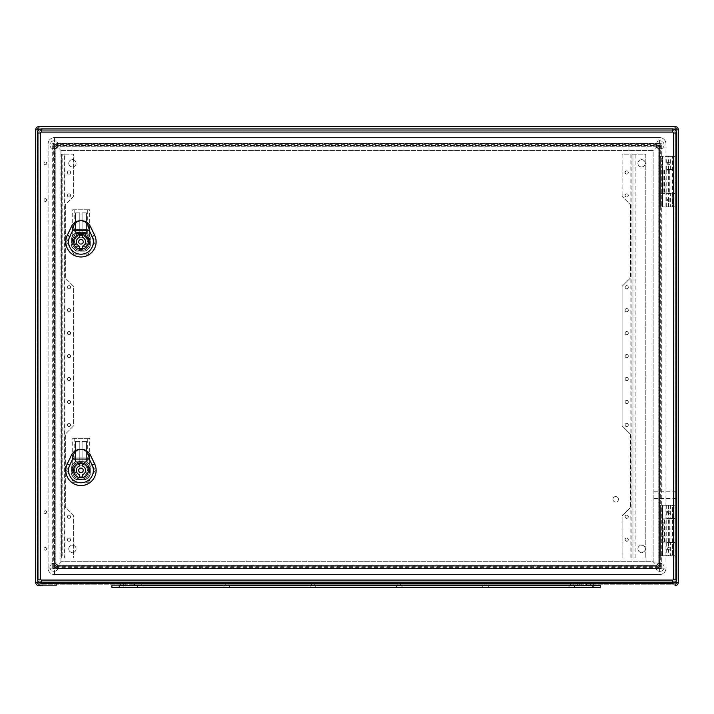 <?xml version="1.0" encoding="UTF-8"?>
<svg xmlns="http://www.w3.org/2000/svg" width="714" height="714" viewBox="0 0 714 714"><rect width="100%" height="100%" fill="white"/><g stroke="black" fill="none" stroke-linecap="round" stroke-linejoin="round"><path stroke-width="0.54" stroke-dasharray="3.57 2.68" d="M668.616 170.003L660.396 170.003L660.396 193.324L674.998 193.324L662.235 193.324L662.235 206.908L660.396 206.908L675.087 206.908L662.235 206.908L662.235 156.42L662.235 170.003L673.159 170.003L668.616 170.003L668.616 193.324M43.965 548.861A1.374 1.374 0 0 0 46.026 550.057A1.374 1.374 0 0 0 46.026 547.674A1.374 1.374 0 0 0 43.965 548.861A1.374 1.374 0 0 0 46.026 550.057A1.374 1.374 0 0 0 46.026 547.674A1.374 1.374 0 0 0 43.965 548.861M43.965 512.143A1.374 1.374 0 0 0 46.026 513.33A1.374 1.374 0 0 0 46.026 510.947A1.374 1.374 0 0 0 43.965 512.143A1.374 1.374 0 0 0 46.026 513.33A1.374 1.374 0 0 0 46.026 510.947A1.374 1.374 0 0 0 43.965 512.143M43.965 200.018A1.374 1.374 0 0 0 46.026 201.214A1.374 1.374 0 0 0 46.026 198.831A1.374 1.374 0 0 0 43.965 200.018A1.374 1.374 0 0 0 46.026 201.214A1.374 1.374 0 0 0 46.026 198.831A1.374 1.374 0 0 0 43.965 200.018M43.965 163.301A1.374 1.374 0 0 0 46.026 164.497A1.374 1.374 0 0 0 46.026 162.114A1.374 1.374 0 0 0 43.965 163.301A1.374 1.374 0 0 0 46.026 164.497A1.374 1.374 0 0 0 46.026 162.114A1.374 1.374 0 0 0 43.965 163.301M675.087 156.42L660.396 156.42L660.396 170.003L662.235 170.003L662.235 193.324L660.396 193.324L660.396 206.908L660.396 156.42L675.087 156.42L675.087 129.796L38.913 129.796L38.913 582.365L675.087 582.365L675.087 555.751L662.235 555.751L662.235 542.158L674.998 542.158L660.396 542.158L660.396 505.253L660.396 555.751L662.69 555.751L662.69 505.253L675.087 505.253L660.396 505.253L662.69 505.253L662.69 555.751L675.087 555.751L675.087 206.908M662.69 156.42L662.69 206.908L662.69 156.42M663.841 518.846L674.998 518.846L662.235 518.846L662.235 505.253L662.235 555.751L660.396 555.751L660.396 542.158L662.235 542.158L662.235 518.846L660.396 518.846L663.841 518.846L663.841 542.158M668.616 542.158L668.616 518.846M666.76 542.158L666.76 518.846M38.913 582.392L38.913 584.204L38.913 582.365L37.074 582.365A1.839 1.839 0 0 0 38.913 584.204L675.087 584.204L38.913 584.204A1.839 1.839 0 0 1 37.074 582.365L37.074 129.796L37.074 582.365L675.087 582.365L675.087 129.796L38.913 129.796L38.913 582.365L38.913 129.796L675.087 129.796L675.087 582.365L38.913 582.365L38.913 129.796L675.087 129.796L675.087 582.365L38.913 582.365L38.913 585.578L56.397 585.578L42.537 585.578L42.537 584.204L56.397 584.204L42.537 584.204M111.893 587.417L119.238 587.417L119.238 585.578L111.893 585.578L600.269 585.578L119.238 585.578L592.923 585.578L592.923 587.417L600.269 587.417L600.269 585.578M571.816 585.578L570.432 585.578L571.816 585.578M570.432 585.578L573.19 585.578L570.432 585.578L570.432 584.204L573.19 584.204L570.432 584.204L573.19 584.204L570.432 584.204L570.432 585.578M485.52 585.578L486.894 585.578L485.52 585.578M484.146 585.578L486.894 585.578L484.146 585.578L484.146 584.204L486.894 584.204L484.146 584.204L486.894 584.204L484.146 584.204L484.146 585.578M399.224 585.578L400.608 585.578L399.224 585.578M397.85 585.578L400.608 585.578L397.85 585.578L397.85 584.204L400.608 584.204L397.85 584.204L400.608 584.204L397.85 584.204L397.85 585.578M312.937 585.578L314.312 585.578L312.937 585.578M311.563 585.578L314.312 585.578L311.563 585.578L311.563 584.204L314.312 584.204L311.563 584.204L314.312 584.204L311.563 584.204L311.563 585.578M226.641 585.578L228.025 585.578L226.641 585.578M225.267 585.578L228.025 585.578L225.267 585.578L225.267 584.204L228.025 584.204L225.267 584.204L228.025 584.204L225.267 584.204L225.267 585.578M592.004 585.578L593.388 585.578L592.004 585.578M120.612 585.578L123.37 585.578L120.612 585.578L120.612 584.204L123.37 584.204L120.612 584.204M140.355 585.578L138.971 585.578L140.355 585.578M138.971 585.578L575.029 585.578L138.971 585.578L138.971 584.204L579.616 584.204L134.384 584.204L138.971 584.204L138.971 585.578M579.616 585.578L575.029 585.578L579.616 585.578L579.616 584.204L579.616 585.578M38.913 126.583L38.913 129.796L37.074 129.796L38.913 129.796L38.913 127.958A1.839 1.839 0 0 0 37.074 129.796A1.839 1.839 0 0 1 38.913 127.958A1.839 1.839 0 0 0 37.074 129.796A1.839 1.839 0 0 1 38.913 127.958L675.087 127.958L38.913 127.958L38.913 129.796L35.7 129.796A3.213 3.213 0 0 1 38.913 126.583A3.213 3.213 0 0 0 35.7 129.796L35.7 582.365L38.886 582.365M675.203 582.365L675.087 584.204A1.839 1.839 0 0 0 676.926 582.365A1.839 1.839 0 0 1 675.087 584.204L675.087 582.365L676.926 582.365A1.839 1.839 0 0 1 675.087 584.204A1.839 1.839 0 0 0 676.926 582.365L675.087 582.365L678.3 582.365L678.3 129.796L675.087 129.796L675.087 127.958A1.839 1.839 0 0 1 676.926 129.796L676.926 582.365L676.926 129.796L675.087 129.796L676.926 129.796A1.839 1.839 0 0 0 675.087 127.958A1.839 1.839 0 0 1 676.926 129.796A1.839 1.839 0 0 0 675.087 127.958L675.087 129.707M664.074 567.219A4.132 4.132 0 0 0 657.871 563.641A4.132 4.132 0 0 0 657.871 570.798A4.132 4.132 0 0 0 664.074 567.219A4.132 4.132 0 0 1 659.941 571.352A4.132 4.132 0 0 1 655.809 567.219A4.132 4.132 0 0 1 659.941 563.087A4.132 4.132 0 0 1 664.074 567.219M58.191 567.219A4.132 4.132 0 0 0 51.997 563.641A4.132 4.132 0 0 0 51.997 570.798A4.132 4.132 0 0 0 58.191 567.219A4.132 4.132 0 0 1 54.059 571.352A4.132 4.132 0 0 1 49.926 567.219A4.132 4.132 0 0 1 54.059 563.087A4.132 4.132 0 0 1 58.191 567.219M58.191 144.942A4.132 4.132 0 0 0 51.997 141.363A4.132 4.132 0 0 0 51.997 148.521A4.132 4.132 0 0 0 58.191 144.942A4.132 4.132 0 0 1 54.059 149.074A4.132 4.132 0 0 1 49.926 144.942A4.132 4.132 0 0 1 54.059 140.81A4.132 4.132 0 0 1 58.191 144.942M664.074 144.942A4.132 4.132 0 0 0 657.871 141.363A4.132 4.132 0 0 0 657.871 148.521A4.132 4.132 0 0 0 664.074 144.942A4.132 4.132 0 0 1 659.941 149.074A4.132 4.132 0 0 1 655.809 144.942A4.132 4.132 0 0 1 659.941 140.81A4.132 4.132 0 0 1 664.074 144.942M53.711 144.594L53.711 567.576L660.289 567.576L660.289 144.594L53.711 144.594L54.523 145.397L54.523 566.764L54.523 145.397L659.477 145.397L659.477 566.764L54.523 566.764L659.477 566.764L659.477 145.397L54.523 145.397L52.684 143.568L661.316 143.568L661.316 568.603L659.477 566.764L659.477 145.397L661.316 143.568M53.711 567.576L54.487 566.791L659.513 566.791L660.289 567.576M660.289 144.594L659.513 145.37L54.487 145.37L54.523 566.764L52.684 568.603L52.684 143.568M57.736 143.568L57.736 146.781A1.839 1.839 0 0 0 55.897 148.61A1.839 1.839 0 0 1 57.736 146.781L656.264 146.781L57.7 146.781L55.897 148.61L55.112 147.798L55.112 564.363L55.897 563.578L55.897 148.61L55.897 563.551L57.7 565.39L656.264 565.39L57.736 565.39A1.839 1.839 0 0 1 55.897 563.551L52.684 563.551A5.052 5.052 0 0 0 57.736 568.603L656.264 568.603A5.052 5.052 0 0 0 661.316 563.551L661.316 148.61A5.052 5.052 0 0 0 656.264 143.568L57.736 143.568A5.052 5.052 0 0 0 52.684 148.61L52.684 563.551M55.112 147.798A1.892 1.839 -135 0 1 56.915 145.986L57.655 146.727L656.344 146.727L658.156 148.539L658.156 563.623L656.3 565.39L658.103 563.578L658.103 148.61L658.103 563.551A1.839 1.839 0 0 1 656.264 565.39L656.3 565.39M656.3 146.781L656.264 146.781A1.839 1.839 0 0 1 658.103 148.61L656.3 146.781L657.085 145.986L56.915 145.986M657.085 145.986A1.892 1.839 -45 0 1 658.888 147.798L658.103 148.583A1.839 1.839 0 0 0 656.264 146.781L656.264 146.727M661.316 563.551L658.103 563.551L658.888 564.363L658.888 147.798M658.888 564.363A1.892 1.839 45 0 1 657.085 566.175L656.344 565.434L57.655 565.434L55.844 563.623L55.844 148.539L57.7 146.781M57.7 565.39L56.915 566.175L657.085 566.175M56.915 566.175A1.892 1.839 135 0 1 55.112 564.363M667.287 548.861A1.374 1.374 0 0 0 669.348 550.057A1.374 1.374 0 0 0 669.348 547.674A1.374 1.374 0 0 0 667.287 548.861A1.374 1.374 0 0 0 668.661 550.235A1.374 1.374 0 0 0 670.035 548.861A1.374 1.374 0 0 0 668.661 547.486A1.374 1.374 0 0 0 667.287 548.861M667.287 512.143A1.374 1.374 0 0 0 669.348 513.33A1.374 1.374 0 0 0 669.348 510.947A1.374 1.374 0 0 0 667.287 512.143A1.374 1.374 0 0 0 668.661 513.518A1.374 1.374 0 0 0 670.035 512.143A1.374 1.374 0 0 0 668.661 510.769A1.374 1.374 0 0 0 667.287 512.143M667.287 200.018A1.374 1.374 0 0 0 669.348 201.214A1.374 1.374 0 0 0 669.348 198.831A1.374 1.374 0 0 0 667.287 200.018A1.374 1.374 0 0 0 668.661 201.402A1.374 1.374 0 0 0 670.035 200.018A1.374 1.374 0 0 0 668.661 198.644A1.374 1.374 0 0 0 667.287 200.018M667.287 163.301A1.374 1.374 0 0 0 669.348 164.497A1.374 1.374 0 0 0 669.348 162.114A1.374 1.374 0 0 0 667.287 163.301A1.374 1.374 0 0 0 668.661 164.675A1.374 1.374 0 0 0 670.035 163.301A1.374 1.374 0 0 0 668.661 161.926A1.374 1.374 0 0 0 667.287 163.301M592.004 584.204L593.388 584.204L592.004 584.204M676.926 494.882L676.926 498.559L676.926 494.882M68.749 548.861A3.668 3.668 0 0 0 74.256 552.038A3.668 3.668 0 0 0 74.256 545.683A3.668 3.668 0 0 0 68.749 548.861A3.668 3.668 0 0 0 72.417 552.538A3.668 3.668 0 0 0 76.095 548.861A3.668 3.668 0 0 0 72.417 545.193A3.668 3.668 0 0 0 68.749 548.861M68.749 163.301A3.668 3.668 0 0 0 74.256 166.478A3.668 3.668 0 0 0 74.256 160.123A3.668 3.668 0 0 0 68.749 163.301A3.668 3.668 0 0 0 72.417 166.978A3.668 3.668 0 0 0 76.095 163.301A3.668 3.668 0 0 0 72.417 159.633A3.668 3.668 0 0 0 68.749 163.301M637.905 548.861A3.668 3.668 0 0 0 643.412 552.038A3.668 3.668 0 0 0 643.412 545.683A3.668 3.668 0 0 0 637.905 548.861A3.668 3.668 0 0 0 641.583 552.538A3.668 3.668 0 0 0 645.251 548.861A3.668 3.668 0 0 0 641.583 545.193A3.668 3.668 0 0 0 637.905 548.861M637.905 163.301A3.668 3.668 0 0 0 643.412 166.478A3.668 3.668 0 0 0 643.412 160.123A3.668 3.668 0 0 0 637.905 163.301A3.668 3.668 0 0 0 641.583 166.978A3.668 3.668 0 0 0 645.251 163.301A3.668 3.668 0 0 0 641.583 159.633A3.668 3.668 0 0 0 637.905 163.301M134.384 585.578L134.384 584.204L134.384 585.578M653.97 494.882L653.97 498.559L653.97 494.882M675.087 555.751L675.087 505.253M666.76 170.003L666.76 193.324M678.3 582.365A3.213 3.213 0 0 1 675.087 585.578A3.213 3.213 0 0 0 678.3 582.365M581.508 581.91L583.749 582.026L581.508 581.91M130.653 581.91L128.823 581.946A3.668 3.668 0 0 0 125.664 585.578L579.152 585.578L125.664 585.578A3.668 3.668 0 0 1 128.823 581.946L130.653 581.91M118.319 585.578L123.825 585.578L118.319 585.578L118.319 587.417L123.825 587.417L118.319 587.417M588.336 585.578L593.843 585.578L588.336 585.578L588.336 587.417L593.843 587.417L588.336 587.417M137.597 585.578L143.103 585.578L137.597 585.578L143.103 585.578L137.597 585.578L137.597 587.417L143.103 587.417L137.597 587.417L143.103 587.417L137.597 587.417L137.597 585.578M223.893 585.578L229.399 585.578L223.893 585.578L229.399 585.578L223.893 585.578L223.893 587.417L229.399 587.417L223.893 587.417L229.399 587.417L223.893 587.417L223.893 585.578M310.179 585.578L315.686 585.578L310.179 585.578L315.686 585.578L310.179 585.578L310.179 587.417L315.686 587.417L310.179 587.417L315.686 587.417L310.179 587.417L310.179 585.578M396.475 585.578L401.982 585.578L396.475 585.578L401.982 585.578L396.475 585.578L396.475 587.417L401.982 587.417L396.475 587.417L401.982 587.417L396.475 587.417L396.475 585.578M482.762 585.578L488.278 585.578L482.762 585.578L488.278 585.578L482.762 585.578L482.762 587.417L488.278 587.417L482.762 587.417L488.278 587.417L482.762 587.417L482.762 585.578M569.058 585.578L574.565 585.578L569.058 585.578L574.565 585.578L569.058 585.578L569.058 587.417L574.565 587.417L569.058 587.417L574.565 587.417L569.058 587.417L569.058 585.578M579.152 585.578L586.497 585.578L579.152 585.578L579.152 581.91L580.393 581.91L134.848 581.919L579.152 581.91L579.152 585.578M119.238 587.417L592.923 587.417M577.323 585.578L134.848 585.578L580.991 585.578L577.323 585.578L577.323 581.919L577.323 585.578M134.848 585.578L131.171 585.578L134.848 585.578L134.848 581.919L133.009 581.91L134.848 581.919L134.848 585.578M131.769 581.91L133.009 581.91L131.769 581.91M128.422 582.026L128.422 582.026A3.668 3.668 0 0 1 131.171 585.578A3.668 3.668 0 0 0 128.422 582.026A3.668 3.668 0 0 1 131.171 585.578M586.497 585.578A3.668 3.668 0 0 0 583.347 581.946A3.668 3.668 0 0 1 586.497 585.578A3.668 3.668 0 0 0 583.347 581.946M583.749 582.026A3.668 3.668 0 0 0 580.991 585.578A3.668 3.668 0 0 1 583.749 582.026A3.668 3.668 0 0 0 580.991 585.578M60.949 561.713L60.949 558.045L60.949 561.713L653.149 561.713L653.149 150.449L60.949 150.449L60.949 154.126L60.949 150.449L653.149 150.449L653.149 561.713L60.949 561.713L54.523 568.139L54.523 574.565L659.575 574.565L54.523 574.565A6.426 6.426 0 0 1 48.097 568.139L48.097 144.023L48.097 568.139A6.426 6.426 0 0 0 54.523 574.565M666.001 555.751L666.001 568.139L665.93 555.751L675.364 555.751L666.001 555.751M665.93 555.751L666.001 206.908L666.001 505.253L672.606 505.253L672.606 555.751L672.606 542.667L675.364 542.667L666.689 542.667L670.401 542.667L670.401 555.751M670.401 542.667L672.606 542.667M670.035 542.667L670.035 555.751M675.364 542.667L675.364 555.751L675.364 542.667M665.93 505.253L675.364 505.253L675.364 518.337L666.689 518.337L675.203 518.337L675.203 542.667M672.606 518.337L672.606 505.253L675.364 505.253L675.203 518.337M675.364 579.152L675.364 133.009A2.758 2.758 0 0 0 672.606 130.251L41.483 130.251A2.758 2.758 0 0 0 38.726 133.009L38.726 579.152A2.758 2.758 0 0 0 41.483 581.91L672.606 581.91A2.758 2.758 0 0 0 675.364 579.152L675.364 133.009A2.758 2.758 0 0 0 672.606 130.251L41.483 130.251A2.758 2.758 0 0 0 38.726 133.009L38.726 579.152A2.758 2.758 0 0 0 41.483 581.91L672.606 581.91A2.758 2.758 0 0 0 675.364 579.152L673.525 579.152A0.919 0.919 0 0 1 672.606 580.071L41.483 580.071A0.919 0.919 0 0 1 40.564 579.152L40.564 133.009A0.919 0.919 0 0 1 41.483 132.09L672.606 132.09A0.919 0.919 0 0 1 673.525 133.009L673.525 579.152M670.401 206.908L675.364 206.908L668.527 206.908L670.401 206.908L670.401 193.824L668.527 193.824L675.203 193.824L675.364 156.42L666.001 156.42L666.001 144.023L665.93 156.42L675.364 156.42L675.364 169.495L666.689 169.495L670.035 169.495L670.035 156.42M675.203 193.824L675.364 206.908L675.364 193.824L670.401 193.824M673.525 206.908L673.525 193.824L673.525 206.908M670.035 206.908L670.035 193.824M672.606 193.824L672.606 206.908L665.93 206.908L672.606 206.908L672.606 156.42L672.606 169.495L675.203 169.495M659.575 144.023L666.001 144.023A6.426 6.426 0 0 0 659.575 137.597L54.523 137.597L659.575 137.597A6.426 6.426 0 0 1 666.001 144.023A6.426 6.426 0 0 0 659.575 137.597L659.575 144.023L653.149 150.449M54.523 144.023L48.097 144.023A6.426 6.426 0 0 1 54.523 137.597A6.426 6.426 0 0 0 48.097 144.023A6.426 6.426 0 0 1 54.523 137.597L54.523 144.023L60.949 150.449M659.575 568.139L659.575 574.565A6.426 6.426 0 0 0 666.001 568.139A6.426 6.426 0 0 1 659.575 574.565A6.426 6.426 0 0 0 666.001 568.139L659.575 568.139L653.149 561.713M64.617 558.045L73.613 558.045L73.613 515.811L65.349 507.556L65.349 434.112L73.613 425.847L73.613 286.314L65.349 278.049L65.349 204.615L73.613 196.35L73.613 154.126L64.617 154.126L64.617 558.045L62.778 558.045L62.778 154.126L60.949 154.126L61.681 154.126L61.681 558.045L73.613 558.045L73.613 515.811L65.349 507.556L65.349 434.112L73.613 425.847L73.613 286.314L65.349 278.049L65.349 204.615L73.613 196.35L73.613 154.126L61.681 154.126L61.681 558.045L60.94 558.045L60.94 154.126M67.419 539.686A1.607 1.607 0 0 1 69.829 538.294A1.607 1.607 0 0 1 69.829 541.069A1.607 1.607 0 0 1 67.419 539.686A1.607 1.607 0 0 0 69.829 541.069A1.607 1.607 0 0 0 69.829 538.294A1.607 1.607 0 0 0 67.419 539.686M67.419 516.731A1.607 1.607 0 0 1 69.829 515.338A1.607 1.607 0 0 1 69.829 518.123A1.607 1.607 0 0 1 67.419 516.731A1.607 1.607 0 0 0 69.829 518.123A1.607 1.607 0 0 0 69.829 515.338A1.607 1.607 0 0 0 67.419 516.731M67.419 424.928A1.607 1.607 0 0 1 69.829 423.545A1.607 1.607 0 0 1 69.829 426.32A1.607 1.607 0 0 1 67.419 424.928A1.607 1.607 0 0 0 69.829 426.32A1.607 1.607 0 0 0 69.829 423.545A1.607 1.607 0 0 0 67.419 424.928M67.419 401.982A1.607 1.607 0 0 1 69.829 400.59A1.607 1.607 0 0 1 69.829 403.374A1.607 1.607 0 0 1 67.419 401.982A1.607 1.607 0 0 0 69.829 403.374A1.607 1.607 0 0 0 69.829 400.59A1.607 1.607 0 0 0 67.419 401.982M67.419 379.036A1.607 1.607 0 0 1 69.829 377.644A1.607 1.607 0 0 1 69.829 380.419A1.607 1.607 0 0 1 67.419 379.036A1.607 1.607 0 0 0 69.829 380.419A1.607 1.607 0 0 0 69.829 377.644A1.607 1.607 0 0 0 67.419 379.036M67.419 356.081A1.607 1.607 0 0 1 69.829 354.688A1.607 1.607 0 0 1 69.829 357.473A1.607 1.607 0 0 1 67.419 356.081A1.607 1.607 0 0 0 69.829 357.473A1.607 1.607 0 0 0 69.829 354.688A1.607 1.607 0 0 0 67.419 356.081M67.419 333.135A1.607 1.607 0 0 1 69.829 331.742A1.607 1.607 0 0 1 69.829 334.527A1.607 1.607 0 0 1 67.419 333.135A1.607 1.607 0 0 0 69.829 334.527A1.607 1.607 0 0 0 69.829 331.742A1.607 1.607 0 0 0 67.419 333.135M67.419 310.179A1.607 1.607 0 0 1 69.829 308.787A1.607 1.607 0 0 1 69.829 311.572A1.607 1.607 0 0 1 67.419 310.179A1.607 1.607 0 0 0 69.829 311.572A1.607 1.607 0 0 0 69.829 308.787A1.607 1.607 0 0 0 67.419 310.179M67.419 287.233A1.607 1.607 0 0 1 69.829 285.841A1.607 1.607 0 0 1 69.829 288.626A1.607 1.607 0 0 1 67.419 287.233A1.607 1.607 0 0 0 69.829 288.626A1.607 1.607 0 0 0 69.829 285.841A1.607 1.607 0 0 0 67.419 287.233M67.419 195.431A1.607 1.607 0 0 1 69.829 194.038A1.607 1.607 0 0 1 69.829 196.823A1.607 1.607 0 0 1 67.419 195.431A1.607 1.607 0 0 0 69.829 196.823A1.607 1.607 0 0 0 69.829 194.038A1.607 1.607 0 0 0 67.419 195.431M67.419 172.485A1.607 1.607 0 0 1 69.829 171.092A1.607 1.607 0 0 1 69.829 173.877A1.607 1.607 0 0 1 67.419 172.485A1.607 1.607 0 0 0 69.829 173.877A1.607 1.607 0 0 0 69.829 171.092A1.607 1.607 0 0 0 67.419 172.485M631.114 558.045L631.114 154.126L622.117 154.126L622.117 196.35L622.117 154.126L630.837 154.126L630.837 558.045L634.05 558.045L634.05 154.126L634.05 558.045L645.804 558.045L632.952 558.045L632.952 154.126L632.952 558.045L622.117 558.045L630.837 558.045M625.098 539.686A1.607 1.607 0 0 1 627.508 538.294A1.607 1.607 0 0 1 627.508 541.069A1.607 1.607 0 0 1 625.098 539.686A1.607 1.607 0 0 0 627.508 541.069A1.607 1.607 0 0 0 627.508 538.294A1.607 1.607 0 0 0 625.098 539.686M625.098 516.731A1.607 1.607 0 0 1 627.508 515.338A1.607 1.607 0 0 1 627.508 518.123A1.607 1.607 0 0 1 625.098 516.731A1.607 1.607 0 0 0 627.508 518.123A1.607 1.607 0 0 0 627.508 515.338A1.607 1.607 0 0 0 625.098 516.731M625.098 424.928A1.607 1.607 0 0 1 627.508 423.545A1.607 1.607 0 0 1 627.508 426.32A1.607 1.607 0 0 1 625.098 424.928A1.607 1.607 0 0 0 627.508 426.32A1.607 1.607 0 0 0 627.508 423.545A1.607 1.607 0 0 0 625.098 424.928M625.098 401.982A1.607 1.607 0 0 1 627.508 400.59A1.607 1.607 0 0 1 627.508 403.374A1.607 1.607 0 0 1 625.098 401.982A1.607 1.607 0 0 0 627.508 403.374A1.607 1.607 0 0 0 627.508 400.59A1.607 1.607 0 0 0 625.098 401.982M625.098 379.036A1.607 1.607 0 0 1 627.508 377.644A1.607 1.607 0 0 1 627.508 380.419A1.607 1.607 0 0 1 625.098 379.036A1.607 1.607 0 0 0 627.508 380.419A1.607 1.607 0 0 0 627.508 377.644A1.607 1.607 0 0 0 625.098 379.036M625.098 356.081A1.607 1.607 0 0 1 627.508 354.688A1.607 1.607 0 0 1 627.508 357.473A1.607 1.607 0 0 1 625.098 356.081A1.607 1.607 0 0 0 627.508 357.473A1.607 1.607 0 0 0 627.508 354.688A1.607 1.607 0 0 0 625.098 356.081M625.098 333.135A1.607 1.607 0 0 1 627.508 331.742A1.607 1.607 0 0 1 627.508 334.527A1.607 1.607 0 0 1 625.098 333.135A1.607 1.607 0 0 0 627.508 334.527A1.607 1.607 0 0 0 627.508 331.742A1.607 1.607 0 0 0 625.098 333.135M625.098 310.179A1.607 1.607 0 0 1 627.508 308.787A1.607 1.607 0 0 1 627.508 311.572A1.607 1.607 0 0 1 625.098 310.179A1.607 1.607 0 0 0 627.508 311.572A1.607 1.607 0 0 0 627.508 308.787A1.607 1.607 0 0 0 625.098 310.179M625.098 287.233A1.607 1.607 0 0 1 627.508 285.841A1.607 1.607 0 0 1 627.508 288.626A1.607 1.607 0 0 1 625.098 287.233A1.607 1.607 0 0 0 627.508 288.626A1.607 1.607 0 0 0 627.508 285.841A1.607 1.607 0 0 0 625.098 287.233M625.098 195.431A1.607 1.607 0 0 1 627.508 194.038A1.607 1.607 0 0 1 627.508 196.823A1.607 1.607 0 0 1 625.098 195.431A1.607 1.607 0 0 0 627.508 196.823A1.607 1.607 0 0 0 627.508 194.038A1.607 1.607 0 0 0 625.098 195.431M625.098 172.485A1.607 1.607 0 0 1 627.508 171.092A1.607 1.607 0 0 1 627.508 173.877A1.607 1.607 0 0 1 625.098 172.485A1.607 1.607 0 0 0 627.508 173.877A1.607 1.607 0 0 0 627.508 171.092A1.607 1.607 0 0 0 625.098 172.485M622.117 558.045L622.117 515.811L630.382 507.556L622.117 515.811L622.117 558.045M630.382 434.112L630.382 507.556L630.382 434.112L622.117 425.847L622.117 286.314L630.382 278.049L622.117 286.314L622.117 425.847L630.382 434.112M630.382 204.615L630.382 278.049L630.382 204.615L622.117 196.35L630.382 204.615M612.942 499.291A2.758 2.758 0 0 1 617.066 496.908A2.758 2.758 0 0 1 617.066 501.674A2.758 2.758 0 0 1 612.942 499.291A2.758 2.758 0 0 1 617.066 496.908A2.758 2.758 0 0 1 617.066 501.674A2.758 2.758 0 0 1 612.942 499.291M76.603 479.737L85.314 479.737A10.326 10.326 0 0 0 90.321 474.73L90.321 466.019A10.326 10.326 0 0 0 85.314 461.012L76.603 461.012A10.326 10.326 0 0 0 71.596 466.019L71.596 474.73A10.326 10.326 0 0 0 76.603 479.737L85.314 479.737A10.326 10.326 0 0 0 90.321 474.73L90.321 466.019A10.326 10.326 0 0 0 85.314 461.012L76.603 461.012A10.326 10.326 0 0 0 71.596 466.019L71.596 474.73A10.326 10.326 0 0 0 76.603 479.737M85.314 232.425A10.326 10.326 0 0 1 90.321 237.432L90.321 246.151A10.326 10.326 0 0 1 85.314 251.158L76.603 251.158A10.326 10.326 0 0 1 71.596 246.151L71.596 237.432A10.326 10.326 0 0 1 76.603 232.425L85.314 232.425A10.326 10.326 0 0 1 90.321 237.432L90.321 246.151A10.326 10.326 0 0 1 85.314 251.158L76.603 251.158A10.326 10.326 0 0 1 71.596 246.151L71.596 237.432A10.326 10.326 0 0 1 76.603 232.425L85.314 232.425M635.888 558.045L635.888 154.126L645.804 154.126L645.804 558.045L645.804 154.126L631.114 154.126M64.617 154.126L62.778 154.126L62.778 558.045L60.949 558.045M676.738 579.152L676.738 133.009A4.132 4.132 0 0 0 672.606 128.877L41.483 128.877A4.132 4.132 0 0 0 37.351 133.009L37.351 579.152A4.132 4.132 0 0 0 41.483 583.284L672.606 583.284A4.132 4.132 0 0 0 676.738 579.152M635.888 154.126L630.837 154.126M665.93 206.908L665.93 156.42M670.035 169.495L673.525 169.495L673.525 156.42L673.525 169.495L672.606 169.495M670.401 169.495L670.401 156.42M673.525 505.253L673.525 518.337L673.525 505.253M670.401 505.253L670.401 518.337M670.035 505.253L670.035 518.337M79.584 248.347L79.584 246.169A4.587 4.587 0 0 1 79.584 237.414L79.584 235.236A6.703 6.703 0 0 1 82.333 235.236L82.333 237.414A4.587 4.587 0 0 1 82.333 246.169L82.333 248.347A6.703 6.703 0 0 1 79.584 248.347M88.304 241.787A7.345 7.345 0 0 0 77.282 235.433A7.345 7.345 0 0 0 77.282 248.151A7.345 7.345 0 0 0 88.304 241.787A7.345 7.345 0 0 0 77.282 235.433A7.345 7.345 0 0 0 77.282 248.151A7.345 7.345 0 0 0 88.304 241.787A7.345 7.345 0 0 0 77.282 235.433A7.345 7.345 0 0 0 77.282 248.151A7.345 7.345 0 0 0 88.304 241.787M83.252 241.787A2.294 2.294 0 0 0 79.807 239.806A2.294 2.294 0 0 0 79.807 243.777A2.294 2.294 0 0 0 83.252 241.787M83.377 250.311A8.863 8.863 0 0 0 89.437 244.358L84.761 244.358A4.587 4.587 0 0 0 85.546 241.787A4.587 4.587 0 0 1 78.665 245.768A4.587 4.587 0 0 1 78.665 237.816A4.587 4.587 0 0 1 85.546 241.787A4.587 4.587 0 0 0 79.611 237.405A4.587 4.587 0 0 0 77.157 244.358L72.623 244.358A8.72 8.72 0 0 0 79.111 250.311L80.959 250.65A8.863 8.863 0 0 0 88.625 237.36A8.863 8.863 0 0 0 73.283 237.36A8.863 8.863 0 0 0 80.959 250.65L82.806 250.311A8.72 8.72 0 0 0 80.959 233.067A8.72 8.72 0 0 0 72.623 244.358L72.48 244.358A8.863 8.863 0 0 0 78.54 250.311M89.437 244.358L88.625 237.36C84.288 228.614 68.428 234.745 72.48 244.358L77.157 244.358A4.587 4.587 0 0 0 84.761 244.358L89.437 244.358M87.715 236.28L89.678 241.787C90.098 230.586 71.819 230.586 72.239 241.787L74.194 236.28L74.194 209.755L72.239 209.755L89.678 209.755L87.715 209.755L87.715 236.28A8.72 8.72 0 0 1 89.678 241.859C89.179 246.562 86.894 249.373 82.806 250.311M79.111 250.311C75.032 249.382 72.739 246.571 72.239 241.859A8.72 8.72 0 0 1 74.194 236.28M74.533 241.859A6.426 6.426 0 0 1 80.959 235.361A6.426 6.426 0 0 1 87.385 241.859L85.412 246.419A6.426 6.426 0 0 0 85.528 237.28A6.426 6.426 0 0 0 76.38 237.28A6.426 6.426 0 0 0 76.505 246.419L74.533 241.859L72.239 241.859M87.715 209.755L74.194 209.755M89.678 241.859L87.385 241.859M75.452 233.532L75.452 212.87L79.807 212.87L79.807 233.532L75.452 233.532L79.807 233.532L79.807 212.87L75.452 212.87L75.452 233.532M82.101 233.532L82.101 212.87L86.465 212.87L86.465 233.532L82.101 233.532L86.465 233.532L86.465 212.87L82.101 212.87L82.101 233.532M76.755 232.612A10.094 10.094 0 0 0 71.775 237.583L71.775 246A10.094 10.094 0 0 0 76.755 250.971L85.162 250.971A10.094 10.094 0 0 0 90.134 246L90.134 237.583A10.094 10.094 0 0 0 85.162 232.612L76.755 232.612A10.094 10.094 0 0 0 71.775 237.583L71.775 246A10.094 10.094 0 0 0 76.755 250.971L85.162 250.971A10.094 10.094 0 0 0 90.134 246L90.134 237.583A10.094 10.094 0 0 0 85.162 232.612L76.755 232.612A10.094 10.094 0 0 0 71.775 237.583A10.094 10.094 0 0 1 76.755 232.612L85.162 232.612A10.094 10.094 0 0 1 90.134 237.583L90.134 246A10.094 10.094 0 0 1 85.162 250.971L76.755 250.971A10.094 10.094 0 0 1 71.775 246L71.775 237.583L71.775 246A10.094 10.094 0 0 0 76.755 250.971L85.162 250.971A10.094 10.094 0 0 0 90.134 246L90.134 237.583A10.094 10.094 0 0 0 85.162 232.612L76.755 232.612M88.42 241.787A7.461 7.461 0 0 0 77.228 235.334A7.461 7.461 0 0 0 77.228 248.249A7.461 7.461 0 0 0 88.42 241.787M73.801 254.184L66.643 241.787L73.801 229.399L88.117 229.399L95.265 241.787L88.117 254.184L73.801 254.184L66.643 241.787L73.801 229.399L88.117 229.399L95.265 241.787L88.117 254.184L73.801 254.184M76.505 246.419L85.412 246.419M79.584 476.934L79.584 474.748A4.587 4.587 0 0 1 79.584 465.992L79.584 463.814A6.703 6.703 0 0 1 82.333 463.814L82.333 465.992A4.587 4.587 0 0 1 82.333 474.748L82.333 476.934A6.703 6.703 0 0 1 79.584 476.934M88.304 470.374A7.345 7.345 0 0 0 77.282 464.011A7.345 7.345 0 0 0 77.282 476.729A7.345 7.345 0 0 0 88.304 470.374A7.345 7.345 0 0 0 77.282 464.011A7.345 7.345 0 0 0 77.282 476.729A7.345 7.345 0 0 0 88.304 470.374A7.345 7.345 0 0 0 77.282 464.011A7.345 7.345 0 0 0 77.282 476.729A7.345 7.345 0 0 0 88.304 470.374M83.252 470.374A2.294 2.294 0 0 0 79.807 468.384A2.294 2.294 0 0 0 79.807 472.365A2.294 2.294 0 0 0 83.252 470.374M83.377 478.898A8.863 8.863 0 0 0 89.437 472.945L84.761 472.945A4.587 4.587 0 0 0 85.546 470.374A4.587 4.587 0 0 1 78.665 474.346A4.587 4.587 0 0 1 78.665 466.394A4.587 4.587 0 0 1 85.546 470.374A4.587 4.587 0 0 0 79.611 465.983A4.587 4.587 0 0 0 77.157 472.945L72.623 472.945A8.72 8.72 0 0 0 79.111 478.898L80.959 479.228A8.863 8.863 0 0 0 88.625 465.947A8.863 8.863 0 0 0 73.283 465.947A8.863 8.863 0 0 0 80.959 479.228L82.806 478.898A8.72 8.72 0 0 0 80.959 461.655A8.72 8.72 0 0 0 72.623 472.945L72.48 472.945A8.863 8.863 0 0 0 78.54 478.898M89.437 472.945L88.625 465.947C84.288 457.201 68.428 463.332 72.48 472.945L77.157 472.945A4.587 4.587 0 0 0 84.761 472.945L89.437 472.945M87.715 464.868L89.678 470.374C90.098 459.173 71.819 459.173 72.239 470.374L74.194 464.868L74.194 438.334L72.239 438.334L89.678 438.334L87.715 438.334L87.715 464.868A8.72 8.72 0 0 1 89.678 470.446C89.179 475.14 86.894 477.961 82.806 478.898M79.111 478.898C75.032 477.969 72.739 475.149 72.239 470.446A8.72 8.72 0 0 1 74.194 464.868M74.533 470.446A6.426 6.426 0 0 1 80.959 463.948A6.426 6.426 0 0 1 87.385 470.446L85.412 475.006A6.426 6.426 0 0 0 85.528 465.858A6.426 6.426 0 0 0 76.38 465.858A6.426 6.426 0 0 0 76.505 475.006L74.533 470.446L72.239 470.446M87.715 438.334L74.194 438.334M89.678 470.446L87.385 470.446M75.452 462.11L75.452 441.457L79.807 441.457L79.807 462.11L75.452 462.11L79.807 462.11L79.807 441.457L75.452 441.457L75.452 462.11M82.101 462.11L82.101 441.457L86.465 441.457L86.465 462.11L82.101 462.11L86.465 462.11L86.465 441.457L82.101 441.457L82.101 462.11M76.755 461.19A10.094 10.094 0 0 0 71.775 466.171L71.775 474.578A10.094 10.094 0 0 0 76.755 479.549L85.162 479.549A10.094 10.094 0 0 0 90.134 474.578L90.134 466.171A10.094 10.094 0 0 0 85.162 461.19L76.755 461.19A10.094 10.094 0 0 0 71.775 466.171L71.775 474.578A10.094 10.094 0 0 0 76.755 479.549L85.162 479.549A10.094 10.094 0 0 0 90.134 474.578L90.134 466.171A10.094 10.094 0 0 0 85.162 461.19L76.755 461.19A10.094 10.094 0 0 0 71.775 466.171A10.094 10.094 0 0 1 76.755 461.19L85.162 461.19A10.094 10.094 0 0 1 90.134 466.171L90.134 474.578A10.094 10.094 0 0 1 85.162 479.549L76.755 479.549A10.094 10.094 0 0 1 71.775 474.578L71.775 466.171L71.775 474.578A10.094 10.094 0 0 0 76.755 479.549L85.162 479.549A10.094 10.094 0 0 0 90.134 474.578L90.134 466.171A10.094 10.094 0 0 0 85.162 461.19L76.755 461.19M88.42 470.374A7.461 7.461 0 0 0 77.228 463.913A7.461 7.461 0 0 0 77.228 476.836A7.461 7.461 0 0 0 88.42 470.374M73.801 482.762L66.643 470.374L73.801 457.977L88.117 457.977L95.265 470.374L88.117 482.762L73.801 482.762L66.643 470.374L73.801 457.977L88.117 457.977L95.265 470.374L88.117 482.762L73.801 482.762M76.505 475.006L85.412 475.006M663.841 170.003L663.841 193.324M669.313 170.003L669.313 193.324M661.316 568.603L52.684 568.603M669.313 542.158L669.313 518.846M664.529 542.158L664.529 518.846M670 542.158L670 518.846M575.029 585.578L575.029 584.204L575.029 585.578M662.235 170.003L662.235 193.324M664.529 170.003L664.529 193.324M670 170.003L670 193.324M57.736 565.434L57.736 565.39A1.839 1.839 0 0 1 55.897 563.551L55.844 563.551M658.156 563.551L658.103 563.551A1.839 1.839 0 0 1 656.264 565.39L656.264 568.603M675.203 129.796L675.087 126.583M675.087 582.463L675.087 585.578M661.316 148.61L658.156 148.61M57.736 565.39L57.736 568.603M656.264 143.568L656.264 146.781M55.844 148.61L52.684 148.61M133.009 585.578L133.009 581.91L133.009 585.578M128.823 581.946A3.668 3.668 0 0 0 125.664 585.578M673.525 542.667L673.525 555.751L673.525 542.667M673.195 542.667L673.195 555.751M675.025 542.667L675.025 555.751M673.195 206.908L673.195 193.824M675.025 206.908L675.025 193.824M64.894 558.045L64.894 154.126M672.606 581.91L672.606 580.071M675.364 133.009L673.525 133.009M41.483 581.91L41.483 580.071M672.606 132.09L672.606 130.251M40.564 579.152L38.726 579.152M41.483 132.09L41.483 130.251M40.564 133.009L38.726 133.009M673.195 169.495L673.195 156.42M675.025 169.495L675.025 156.42M673.195 505.253L673.195 518.337M675.025 505.253L675.025 518.337M48.097 568.139L54.523 568.139M673.159 542.158L673.159 518.846M674.998 542.158L674.998 518.846M141.729 585.578L141.729 584.204L141.729 585.578M123.37 585.578L123.37 584.204M593.388 585.578L593.388 584.204M590.63 585.578L590.63 584.204M228.025 585.578L228.025 584.204L228.025 585.578M314.312 585.578L314.312 584.204L314.312 585.578M400.608 585.578L400.608 584.204L400.608 585.578M486.894 585.578L486.894 584.204L486.894 585.578M573.19 585.578L573.19 584.204L573.19 585.578M56.397 585.578L56.397 584.204M653.97 498.559L676.926 498.559M653.97 491.214L676.926 491.214M673.159 170.003L673.159 193.324M674.998 170.003L674.998 193.324M123.825 585.578L123.825 587.417M593.843 585.578L593.843 587.417M143.103 585.578L143.103 587.417L143.103 585.578M229.399 585.578L229.399 587.417L229.399 585.578M315.686 585.578L315.686 587.417L315.686 585.578M401.982 585.578L401.982 587.417L401.982 585.578M488.278 585.578L488.278 587.417L488.278 585.578M574.565 585.578L574.565 587.417L574.565 585.578M668.527 542.667L668.527 555.751M666.689 542.667L666.689 555.751M668.527 206.908L668.527 193.824M666.689 206.908L666.689 193.824M668.527 169.495L668.527 156.42M666.689 169.495L666.689 156.42M668.527 505.253L668.527 518.337M666.689 505.253L666.689 518.337M89.678 241.787L89.678 209.755M72.239 241.787L72.239 209.755M89.678 470.374L89.678 438.334M72.239 470.374L72.239 438.334"/><path stroke-width="1.07" d="M42.537 585.578L38.913 585.578A3.213 3.213 0 0 1 35.7 582.365L35.7 129.796A3.213 3.213 0 0 1 38.913 126.583L675.087 126.583L38.913 126.583L38.913 129.778M119.238 587.417L600.269 587.417L600.269 585.578L119.238 585.578L119.238 587.417L111.893 587.417L111.893 585.578L111.893 587.417M675.087 129.707L675.087 126.583A3.213 3.213 0 0 1 678.3 129.796A3.213 3.213 0 0 0 675.087 126.583A3.213 3.213 0 0 1 678.3 129.796L678.3 582.365L675.203 582.365M675.087 582.463L675.087 585.578A3.213 3.213 0 0 0 678.3 582.365M38.913 582.392L38.913 585.578A3.213 3.213 0 0 1 35.7 582.365L38.886 582.365M600.269 585.578L592.923 585.578L592.923 587.417M672.606 580.071L672.606 583.284A4.132 4.132 0 0 0 676.738 579.152L676.738 133.009A4.132 4.132 0 0 0 672.606 128.877L41.483 128.877A4.132 4.132 0 0 0 37.351 133.009L37.351 579.152A4.132 4.132 0 0 0 41.483 583.284L672.606 583.284A4.132 4.132 0 0 0 676.738 579.152L673.525 579.152A0.919 0.919 0 0 1 672.606 580.071L41.483 580.071A0.919 0.919 0 0 1 40.564 579.152L40.564 133.009A0.919 0.919 0 0 1 41.483 132.09L672.606 132.09A0.919 0.919 0 0 1 673.525 133.009L673.525 579.152M79.584 248.347L79.584 246.169A4.587 4.587 0 0 1 79.584 237.414L79.584 235.236A6.703 6.703 0 0 1 82.333 235.236L82.333 237.414A4.587 4.587 0 0 1 82.333 246.169L82.333 248.347A6.703 6.703 0 0 1 79.584 248.347M88.304 241.787A7.345 7.345 0 0 0 77.282 235.433A7.345 7.345 0 0 0 77.282 248.151A7.345 7.345 0 0 0 88.304 241.787M83.252 241.787A2.294 2.294 0 0 0 79.807 239.806A2.294 2.294 0 0 0 79.807 243.777A2.294 2.294 0 0 0 83.252 241.787M80.959 220.68C85.127 221.001 87.724 223.268 88.75 227.489L89.268 230.515L72.65 230.515L73.158 227.489C74.185 223.268 76.791 221.001 80.959 220.68A10.558 10.558 0 0 0 71.436 226.668L67.312 235.263A15.172 15.172 0 0 0 80.959 256.986A15.172 15.172 0 0 0 94.632 235.254L90.499 226.65A10.585 10.585 0 0 0 71.409 226.65L67.286 235.254A15.137 15.137 0 0 0 80.959 256.951A15.137 15.137 0 0 0 94.605 235.263L90.473 226.668A10.558 10.558 0 0 0 80.959 220.68M88.42 241.787A7.461 7.461 0 0 1 77.228 248.249A7.461 7.461 0 0 1 77.228 235.334A7.461 7.461 0 0 1 88.42 241.787M89.268 230.515L92.124 236.459A12.379 12.379 0 0 1 80.959 254.202A12.379 12.379 0 0 1 69.793 236.459L72.65 230.515M79.584 476.934L79.584 474.748A4.587 4.587 0 0 1 79.584 465.992L79.584 463.814A6.703 6.703 0 0 1 82.333 463.814L82.333 465.992A4.587 4.587 0 0 1 82.333 474.748L82.333 476.934A6.703 6.703 0 0 1 79.584 476.934M88.304 470.374A7.345 7.345 0 0 0 77.282 464.011A7.345 7.345 0 0 0 77.282 476.729A7.345 7.345 0 0 0 88.304 470.374M83.252 470.374A2.294 2.294 0 0 0 79.807 468.384A2.294 2.294 0 0 0 79.807 472.365A2.294 2.294 0 0 0 83.252 470.374M80.959 449.258C85.127 449.579 87.724 451.855 88.75 456.076L89.268 459.093L72.65 459.093L73.158 456.076C74.185 451.855 76.791 449.579 80.959 449.258A10.558 10.558 0 0 0 71.436 455.246L67.312 463.85A15.172 15.172 0 0 0 80.959 485.565A15.172 15.172 0 0 0 94.632 463.832L90.499 455.237A10.585 10.585 0 0 0 71.409 455.237L67.286 463.832A15.137 15.137 0 0 0 80.959 485.538A15.137 15.137 0 0 0 94.605 463.85L90.473 455.246A10.558 10.558 0 0 0 80.959 449.258M88.42 470.374A7.461 7.461 0 0 1 77.228 476.836A7.461 7.461 0 0 1 77.228 463.913A7.461 7.461 0 0 1 88.42 470.374M89.268 459.093L92.124 465.037A12.379 12.379 0 0 1 80.959 482.78A12.379 12.379 0 0 1 69.793 465.037L72.65 459.093M678.3 129.796L675.203 129.796M38.886 129.796L35.7 129.796M38.913 585.578A3.213 3.213 0 0 1 35.7 582.365M673.525 133.009L676.738 133.009A4.132 4.132 0 0 0 672.606 128.877L672.606 132.09M41.483 132.09L41.483 128.877A4.132 4.132 0 0 0 37.351 133.009L40.564 133.009M40.564 579.152L37.351 579.152A4.132 4.132 0 0 0 41.483 583.284L41.483 580.071M70.008 236.566L67.089 235.156M91.901 236.557L94.828 235.156M90.58 226.615L88.643 227.543M73.265 227.543L71.329 226.615M70.008 465.144L67.089 463.743M91.901 465.144L94.828 463.743M90.58 455.193L88.643 456.121M73.265 456.13L71.329 455.193"/></g></svg>
